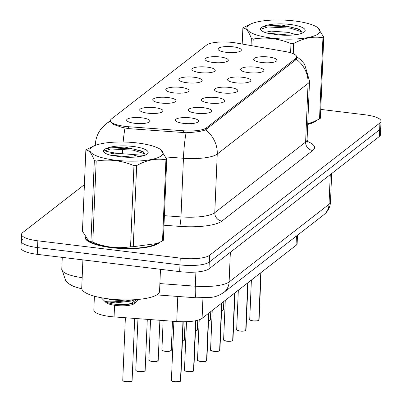 <?xml version="1.0" encoding="UTF-8"?>
<svg xmlns="http://www.w3.org/2000/svg" width="402" height="402" viewBox="0 0 402 402"><rect width="100%" height="100%" fill="white"/><g stroke="black" fill="none" stroke-linecap="round" stroke-linejoin="round"><path stroke-width="0.6" d="M203.563 107.731A11.683 3.025 -177.6 0 1 211.532 111.444A11.683 3.025 -177.6 0 1 196.493 113.223A11.683 3.025 -177.6 0 1 188.488 110.48A11.683 3.025 -177.6 0 1 203.563 107.731M216.618 97.585A11.683 3.025 -177.6 0 1 224.582 101.299A11.683 3.025 -177.6 0 1 209.548 103.078A11.683 3.025 -177.6 0 1 201.538 100.334A11.683 3.025 -177.6 0 1 216.618 97.585M229.668 87.445A11.683 3.025 -177.6 0 1 237.637 91.159A11.683 3.025 -177.6 0 1 222.602 92.937A11.683 3.025 -177.6 0 1 214.593 90.194A11.683 3.025 -177.6 0 1 229.668 87.445M242.723 77.3A11.683 3.025 -177.6 0 1 250.692 81.013A11.683 3.025 -177.6 0 1 235.652 82.792A11.683 3.025 -177.6 0 1 227.648 80.048A11.683 3.025 -177.6 0 1 242.723 77.3M255.778 67.154A11.683 3.025 -177.6 0 1 263.742 70.873A11.683 3.025 -177.6 0 1 248.707 72.651A11.683 3.025 -177.6 0 1 240.697 69.908A11.683 3.025 -177.6 0 1 255.778 67.154M268.827 57.014A11.683 3.025 -177.6 0 1 276.797 60.727A11.683 3.025 -177.6 0 1 261.762 62.506A11.683 3.025 -177.6 0 1 253.752 59.762A11.683 3.025 -177.6 0 1 268.827 57.014M190.508 117.871A11.683 3.025 -177.6 0 1 198.477 121.59A11.683 3.025 -177.6 0 1 183.443 123.364A11.683 3.025 -177.6 0 1 175.433 120.62A11.683 3.025 -177.6 0 1 190.508 117.871M154.901 107.686A11.683 3.025 -177.6 0 1 162.87 111.399A11.683 3.025 -177.6 0 1 147.835 113.178A11.683 3.025 -177.6 0 1 139.826 110.434A11.683 3.025 -177.6 0 1 154.901 107.686M167.956 97.54A11.683 3.025 -177.6 0 1 175.925 101.254A11.683 3.025 -177.6 0 1 160.885 103.033A11.683 3.025 -177.6 0 1 152.881 100.289A11.683 3.025 -177.6 0 1 167.956 97.54M181.011 87.4A11.683 3.025 -177.6 0 1 188.975 91.113A11.683 3.025 -177.6 0 1 173.94 92.892A11.683 3.025 -177.6 0 1 165.931 90.148A11.683 3.025 -177.6 0 1 181.011 87.4M194.06 77.254A11.683 3.025 -177.6 0 1 202.03 80.968A11.683 3.025 -177.6 0 1 186.995 82.747A11.683 3.025 -177.6 0 1 178.985 80.003A11.683 3.025 -177.6 0 1 194.06 77.254M207.115 67.109A11.683 3.025 -177.6 0 1 215.085 70.827A11.683 3.025 -177.6 0 1 200.045 72.606A11.683 3.025 -177.6 0 1 192.04 69.863A11.683 3.025 -177.6 0 1 207.115 67.109M220.17 56.968A11.683 3.025 -177.6 0 1 228.135 60.682A11.683 3.025 -177.6 0 1 213.1 62.461A11.683 3.025 -177.6 0 1 205.09 59.717A11.683 3.025 -177.6 0 1 220.17 56.968M233.22 46.823A11.683 3.025 -177.6 0 1 241.19 50.541A11.683 3.025 -177.6 0 1 226.155 52.315A11.683 3.025 -177.6 0 1 218.145 49.572A11.683 3.025 -177.6 0 1 233.22 46.823M141.851 117.826A11.683 3.025 -177.6 0 1 149.815 121.545A11.683 3.025 -177.6 0 1 134.781 123.319A11.683 3.025 -177.6 0 1 126.771 120.575A11.683 3.025 -177.6 0 1 141.851 117.826M297.49 235.22L297.138 243.617A23.366 6.05 -177.6 0 1 296.043 245.346L202.09 318.354A23.366 6.05 -177.6 0 1 176.739 321.53L114.073 316.907A23.366 6.05 -177.6 0 1 110.098 316.52A23.366 6.05 -177.6 0 1 93.822 310.048L94.4 296.179M128.67 126.725A21.03 5.442 -177.6 0 1 125.097 126.379A21.03 5.442 -177.6 0 1 110.444 120.555A21.03 5.442 -177.6 0 1 111.429 119.002L206.623 45.034A21.03 5.442 -177.6 0 1 236.391 43.019L285.41 51.587A21.03 5.442 -177.6 0 1 296.681 56.913A21.03 5.442 -177.6 0 1 295.696 58.466L206.321 127.911A21.03 5.442 -177.6 0 1 183.508 130.771L128.67 126.725L128.595 128.63M85.063 236.894A37.778 9.779 2.4 0 0 85.028 237.2A37.778 9.779 2.4 0 0 111.349 247.662A37.778 9.779 2.4 0 0 159.483 242.501M307.716 124.449A37.778 9.779 2.4 0 0 316.5 120.489M296.792 58.034L295.797 59.828L205.487 129.866C201.598 131.369 195.126 132.318 186.081 132.715L128.524 128.625L122.072 127.379L113.464 124.444L110.329 121.736M22.356 239.381A23.366 6.05 2.4 0 0 21.261 241.105L20.979 247.868A23.366 6.05 2.4 0 0 37.26 254.34L179.684 271.636A23.366 6.05 2.4 0 0 209.005 268.848L379.357 136.474L379.644 129.705A23.366 6.05 2.4 0 0 380.739 127.982A23.366 6.05 2.4 0 1 379.644 129.705L209.291 262.084L379.644 129.705L379.925 122.942A23.366 6.05 2.4 0 0 381.021 121.218A23.366 6.05 2.4 0 0 364.74 114.746L320.741 109.399M179.684 271.636L179.97 264.873A23.366 6.05 2.4 0 0 209.291 262.084A23.366 6.05 2.4 0 1 179.97 264.873L37.542 247.577L179.97 264.873L180.252 258.109A23.366 6.05 2.4 0 0 209.573 255.315L379.925 122.942M21.261 241.105A23.366 6.05 2.4 0 0 37.542 247.577A23.366 6.05 2.4 0 1 21.261 241.105L21.547 234.341A23.366 6.05 2.4 0 0 37.828 240.808L180.252 258.109M84.405 184.618L22.643 232.612A23.366 6.05 2.4 0 0 21.547 234.341M379.357 136.474A23.366 6.05 2.4 0 0 380.453 134.745L381.021 121.218M180.463 381.161L179.347 381.669L174.694 381.794C171.443 380.865 170.347 380.392 171.408 380.382A4.673 1.211 2.4 0 0 174.664 381.674A4.673 1.211 2.4 0 0 180.463 381.161L182.955 321.771M180.408 381.272L180.312 381.297A4.517 1.171 -177.6 0 1 174.709 381.789M180.458 381.202L183.076 321.771M193.518 371.021L193.367 371.152A4.517 1.171 -177.6 0 1 187.759 371.644C184.493 370.719 183.397 370.252 184.463 370.237A4.673 1.211 2.4 0 0 187.719 371.533A4.673 1.211 2.4 0 0 193.518 371.021L195.628 320.726M193.513 371.061L195.744 320.701M197.754 360.499A4.517 1.171 -177.6 0 0 200.789 361.498C197.548 360.579 196.452 360.107 197.518 360.091A4.673 1.211 2.4 0 0 200.774 361.388A4.673 1.211 2.4 0 0 206.573 360.875L208.563 313.319M206.573 360.875L206.417 361.006A4.517 1.171 -177.6 0 1 200.814 361.504M206.563 360.916L208.688 313.223M219.623 350.735L218.507 351.242L213.854 351.363C210.603 350.433 209.507 349.961 210.568 349.951A4.673 1.211 2.4 0 0 213.824 351.242A4.673 1.211 2.4 0 0 219.623 350.735L221.618 303.178M219.567 350.845L219.472 350.866A4.517 1.171 -177.6 0 1 213.869 351.358M219.618 350.77L221.743 303.083M85.425 237.507A37.391 9.678 2.4 0 0 111.465 247.572A37.391 9.678 2.4 0 0 158.624 242.914M82.907 259.888L81.727 288.123A38.949 10.08 2.4 0 0 108.857 298.907A38.949 10.08 2.4 0 0 159.554 291.385L160.478 269.305M307.726 124.293A37.391 9.678 2.4 0 0 315.64 120.896M161.292 155.815A36.612 9.477 2.4 0 0 159.016 148.544A36.612 9.477 2.4 0 0 126.826 142.112A36.612 9.477 2.4 0 0 94.214 145.831A36.612 9.477 2.4 0 0 91.566 147.348A36.612 9.477 2.4 0 0 115.354 160.187A36.612 9.477 2.4 0 0 161.292 155.815M166.358 159.483A42.064 10.889 2.4 0 0 166.755 159.157L163.358 240.285A42.064 10.889 2.4 0 1 162.961 240.612A42.064 10.889 2.4 0 1 162.524 240.934L165.92 159.805A42.064 10.889 2.4 0 0 166.358 159.483M159.016 148.544L160.519 149.368L166.755 159.157M85.852 150.082L82.45 231.205L88.686 240.999L90.942 241.572L94.344 160.443C91.676 153.363 88.847 149.911 85.852 150.082A42.064 10.889 2.4 0 1 86.244 149.755A42.064 10.889 2.4 0 1 86.686 149.433L94.214 145.831M138.992 156.674L131.524 154.403L114.213 153.122L109.279 154.142M133.253 157.202L114.113 155.509L112.5 155.695M103.294 150.529C103.239 152.197 105.404 153.72 109.801 155.102L120.298 156.75A21.763 5.633 2.4 0 0 147.157 154.097A21.763 5.633 2.4 0 0 147.318 153.966A21.763 5.633 2.4 0 0 134.911 146.72A21.763 5.633 2.4 0 0 107.55 148.047L105.676 148.735L103.289 150.609M145.413 155.071L142.539 151.222L124.957 147.097L107.55 148.047M132.675 299.817L125.349 300.937C114.57 302.002 107.766 302.148 104.927 301.369C109.394 303.832 116.404 304.917 125.952 304.621C131.082 304.083 134.665 303.063 136.71 301.55L137.871 299.47M123.545 299.927L109.294 299.636L125.349 300.937M101.234 297.741L105.801 302.359A14.839 3.839 2.4 0 0 119.781 305.761A14.839 3.839 2.4 0 0 134.258 303.646A14.839 3.839 2.4 0 0 134.368 303.56A14.839 3.839 2.4 0 0 134.469 303.465M88.686 240.999L90.189 241.818A36.612 9.477 2.4 0 0 122.379 248.25A36.612 9.477 2.4 0 0 154.991 244.537L162.524 240.934M90.942 241.572A42.064 10.889 2.4 0 0 92.802 242.175C105.269 247.346 117.856 248.873 130.565 246.758A42.064 10.889 2.4 0 0 133.253 246.712L157.438 243.451M130.565 246.758L133.961 165.634A42.064 10.889 2.4 0 0 136.655 165.584L133.253 246.712M94.344 160.443A42.064 10.889 2.4 0 0 96.199 161.046L92.802 242.175M133.961 165.634C121.56 160.468 108.972 158.936 96.199 161.046M165.92 159.805C156.358 158.081 146.604 160.011 136.655 165.584M145.439 154.046L133.268 150.162L110.731 148.971L103.409 151.293M143.775 152.006L133.318 148.966L110.781 147.78L105.213 148.956M136.63 299.575L131.268 303.42L125.952 304.621M134.469 299.726L131.369 301.033L115.284 302.907L104.927 301.369M318.309 33.803A36.612 9.477 2.4 0 0 316.032 26.532A36.612 9.477 2.4 0 0 283.842 20.1A36.612 9.477 2.4 0 0 251.23 23.813A36.612 9.477 2.4 0 0 248.582 25.331A36.612 9.477 2.4 0 0 272.37 38.175A36.612 9.477 2.4 0 0 318.309 33.803M323.374 37.471A42.064 10.889 2.4 0 0 323.771 37.145L320.374 118.268A42.064 10.889 2.4 0 1 319.977 118.595A42.064 10.889 2.4 0 1 319.54 118.917L322.937 37.793A42.064 10.889 2.4 0 0 323.374 37.471M316.032 26.532L317.535 27.356L323.771 37.145M251.059 45.582L251.361 38.431C248.692 31.351 245.863 27.899 242.868 28.07A42.064 10.889 2.4 0 1 243.26 27.743A42.064 10.889 2.4 0 1 243.702 27.421L251.23 23.813M296.008 34.662L288.541 32.391L271.229 31.11L266.295 32.13M290.269 35.185L271.129 33.497L269.516 33.683M260.31 28.517C260.255 30.18 262.421 31.708 266.817 33.09L277.315 34.738A21.763 5.633 2.4 0 0 304.173 32.085A21.763 5.633 2.4 0 0 304.334 31.954A21.763 5.633 2.4 0 0 291.927 24.708A21.763 5.633 2.4 0 0 264.561 26.035L262.692 26.723L260.305 28.597M302.43 33.059L299.555 29.21L281.973 25.085L264.561 26.035M307.736 123.982A36.612 9.477 2.4 0 0 312.007 122.525L319.54 118.917M307.741 123.871L314.454 121.439M242.868 28.07L242.2 44.034M290.596 52.783L290.978 43.617A42.064 10.889 2.4 0 0 293.671 43.572L293.244 53.732M251.361 38.431A42.064 10.889 2.4 0 0 253.215 39.034L252.928 45.908M290.978 43.617C278.576 38.451 265.988 36.924 253.215 39.034M322.937 37.793C313.374 36.069 303.621 37.999 293.671 43.572M302.455 32.034L290.284 28.15L267.747 26.959L260.426 29.276M300.791 29.994L290.334 26.954L267.797 25.768L262.23 26.939M223.864 340.213A4.517 1.171 -177.6 0 0 226.899 341.213C223.653 340.288 222.557 339.821 223.623 339.806A4.673 1.211 2.4 0 0 226.879 341.102A4.673 1.211 2.4 0 0 232.678 340.589L234.673 293.033M232.678 340.589L232.527 340.72A4.517 1.171 -177.6 0 1 226.919 341.213M232.673 340.63L234.793 292.937M245.733 330.449L245.577 330.58A4.517 1.171 -177.6 0 1 239.974 331.072C236.708 330.148 235.612 329.675 236.677 329.665A4.673 1.211 2.4 0 0 239.934 330.957A4.673 1.211 2.4 0 0 245.733 330.449L247.722 282.892M245.722 330.484L247.848 282.797M249.969 319.927A4.517 1.171 -177.6 0 0 253.004 320.927C249.763 320.002 248.667 319.535 249.727 319.52A4.673 1.211 2.4 0 0 252.984 320.816A4.673 1.211 2.4 0 0 258.782 320.304L260.777 272.747M258.782 320.304L258.632 320.434A4.517 1.171 -177.6 0 1 253.029 320.927M258.777 320.344L260.903 272.651M114.56 305.274L114.073 316.907M206.321 127.911L206.261 129.404M183.508 130.771L183.428 132.675M295.696 58.466L295.631 59.953M177.79 296.45L176.739 321.53M202.945 298.003L202.09 318.354M296.435 236.039L296.043 245.346M122.369 153.142A27.266 3.211 -85.8 0 1 122.605 148.83M123.148 142.006A27.266 3.211 -85.8 0 1 124.997 128.092M296.319 59.285A27.266 25.185 52.2 0 1 308.073 83.45L217.246 154.031A27.266 25.185 -127.8 0 0 205.487 129.866M296.661 56.617L300.922 59.953L304.605 64.235L309.53 81.149A31.16 8.065 -177.6 0 1 308.073 83.45L305.615 142.087A31.16 8.065 2.4 0 0 307.073 139.785L308.007 142.836M165.86 156.966L183.443 158.267L180.985 216.904A31.16 8.065 2.4 0 0 214.784 212.668L217.246 154.031A31.16 8.065 -177.6 0 1 183.443 158.267A27.266 3.211 -85.8 0 1 186.081 132.715M144.574 155.398L131.755 154.453M110.45 120.51L106.033 123.942A27.266 25.185 52.2 0 1 110.419 121.253M115.424 153.031A31.16 8.065 -177.6 0 1 103.359 150.423M95.435 145.333A31.16 8.065 -177.6 0 1 95.339 144.614L95.309 145.378M307.254 141.358A38.949 10.08 -177.6 0 1 312.716 150.504L221.889 221.085A38.949 10.08 -177.6 0 1 179.639 226.381L163.986 225.226M37.828 240.808L37.26 254.34M209.573 255.315L209.005 268.848M164.388 215.678L180.985 216.904A7.789 0.915 94.2 0 1 179.639 226.381M221.889 221.085A7.789 7.196 -127.8 0 1 214.784 212.668L305.615 142.087A7.789 7.196 -127.8 0 0 312.716 150.504M81.812 288.907L73.531 286.42L69.305 284.038L65.732 280.737L61.772 269.184A31.16 8.065 2.4 0 0 82.164 277.646M159.88 283.576L195.312 286.189L195.9 272.074M223.834 292.455A15.577 14.392 -127.8 0 0 229.11 281.958L329.022 204.316A31.16 8.065 2.4 0 0 330.479 202.02C330.263 206.035 328.821 209.553 326.158 212.568L323.746 214.819L223.834 292.455C219.452 295.364 215.256 296.988 211.246 297.329L196.226 297.807A15.577 1.834 -85.8 0 1 195.312 286.189A31.16 8.065 2.4 0 0 229.11 281.958L230.356 252.26M323.746 214.819A15.577 14.392 -127.8 0 0 329.022 204.316L330.268 174.619M126.032 381.749C121.288 380.729 123.776 381.071 122.751 380.337A4.673 1.211 2.4 0 0 126.007 381.629A4.673 1.211 2.4 0 0 132.087 380.724L130.705 381.619L126.032 381.749A4.517 1.171 -177.6 0 1 122.987 380.739M131.816 381.111A4.517 1.171 -177.6 0 1 126.047 381.744M174.684 381.784A4.517 1.171 -177.6 0 1 171.649 380.784M180.588 381.066A4.673 1.211 2.4 0 0 180.749 380.769L183.222 321.771M139.057 371.488A4.673 1.211 2.4 0 0 145.142 370.584L143.76 371.478L139.087 371.604C134.343 370.589 136.831 370.925 135.801 370.192A4.673 1.211 2.4 0 0 139.057 371.488M144.871 370.966A4.517 1.171 -177.6 0 1 139.097 371.599M139.077 371.599A4.517 1.171 -177.6 0 1 136.042 370.594M152.142 361.458C147.398 360.443 149.881 360.78 148.856 360.046A4.673 1.211 2.4 0 0 152.112 361.343A4.673 1.211 2.4 0 0 158.197 360.438L156.815 361.333L152.142 361.458A4.517 1.171 -177.6 0 1 149.092 360.453M157.926 360.82A4.517 1.171 -177.6 0 1 152.152 361.458M165.167 351.197A4.673 1.211 2.4 0 0 171.247 350.298L169.865 351.192L165.192 351.318C160.448 350.303 162.936 350.639 161.911 349.906A4.673 1.211 2.4 0 0 165.167 351.197M170.976 350.68A4.517 1.171 -177.6 0 1 165.207 351.313M165.182 351.308A4.517 1.171 -177.6 0 1 162.147 350.308M182.413 341.037A4.673 1.211 2.4 0 0 184.302 340.152L183.704 340.796L182.413 341.147A4.517 1.171 -177.6 0 0 184.031 340.534M187.739 371.644A4.517 1.171 -177.6 0 1 184.704 370.639M193.643 370.925A4.673 1.211 2.4 0 0 193.804 370.629L195.895 320.67M206.693 360.78A4.673 1.211 2.4 0 0 206.854 360.483L208.844 313.108M213.844 351.353A4.517 1.171 -177.6 0 1 210.809 350.353M219.748 350.639A4.673 1.211 2.4 0 0 219.909 350.343L221.894 302.962M195.467 330.896A4.673 1.211 2.4 0 0 197.357 330.012L196.754 330.65L195.462 331.002A4.517 1.171 -177.6 0 0 197.086 330.394M208.522 320.751A4.673 1.211 2.4 0 0 210.407 319.866L209.809 320.51L208.517 320.861M210.135 320.248A4.517 1.171 -177.6 0 1 208.517 320.851M221.572 310.61A4.673 1.211 2.4 0 0 223.462 309.721L222.864 310.364L221.572 310.716M223.19 310.108A4.517 1.171 -177.6 0 1 221.572 310.706M232.803 340.494A4.673 1.211 2.4 0 0 232.964 340.198L234.949 292.817M239.949 331.067A4.517 1.171 -177.6 0 1 236.914 330.067M245.853 330.354A4.673 1.211 2.4 0 0 246.014 330.057L248.004 282.676M258.908 320.208A4.673 1.211 2.4 0 0 259.069 319.912L261.054 272.531M296.681 56.913L296.601 58.798M110.444 120.555L110.384 122.072M106.033 123.942L101.736 128.087C97.792 132.881 95.661 138.394 95.339 144.614M309.53 81.149L307.073 139.785M61.772 269.184L62.27 257.38M330.479 202.02L331.675 173.523M196.226 297.807L156.795 294.897M132.087 380.724L134.7 318.424M122.751 380.337L125.374 317.741M171.408 380.382L173.885 321.319M180.749 380.769L180.543 381.166M145.142 370.584L147.288 319.354M135.801 370.192L137.961 318.665M158.197 360.438L159.88 320.283M148.856 360.046L150.549 319.595M171.247 350.298L172.468 321.213M161.911 349.906L163.142 320.525M184.302 340.152L185.071 321.756M187.749 371.649L192.402 371.528L193.457 371.131M184.463 370.237L186.498 321.711M193.804 370.629L193.598 371.021M200.799 361.504L205.452 361.383L206.512 360.986M197.518 360.091L199.206 319.786M206.854 360.483L206.648 360.88M210.568 349.951L212.226 310.475M219.909 350.343L219.703 350.735M85.36 238.617L85.405 237.481M134.368 303.56L136.861 301.425M133.389 300.279L134.64 299.711M197.357 330.012L197.764 320.228M210.407 319.866L210.754 311.62M223.462 309.721L223.808 301.475M226.909 341.218L231.562 341.097L232.617 340.7M223.623 339.806L225.276 300.334M232.964 340.198L232.758 340.594M239.959 331.077L244.612 330.957L245.672 330.555M236.677 329.665L238.331 290.189M246.014 330.057L245.808 330.449M253.014 320.932L257.667 320.811L258.727 320.414M249.727 319.52L251.386 280.048M259.069 319.912L258.863 320.304"/></g></svg>
